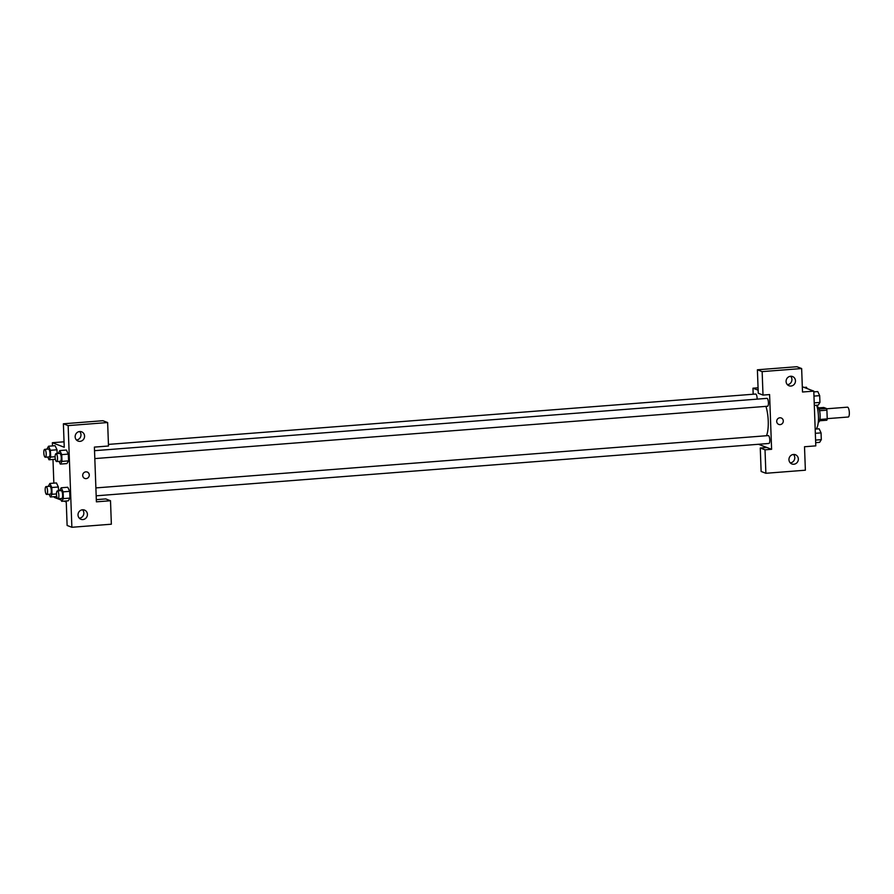<?xml version="1.0" encoding="UTF-8"?>
<svg xmlns="http://www.w3.org/2000/svg" width="894" height="894" viewBox="0 0 894 894"><rect width="100%" height="100%" fill="white"/><g stroke="black" fill="none" stroke-linecap="round" stroke-linejoin="round"><path stroke-width="1.34" d="M848.037 416.984A4.939 1.453 -94.4 0 0 848.238 417.017A4.939 1.453 -94.4 0 0 849.3 411.978A4.939 1.453 -94.4 0 0 847.467 407.172L826.514 408.804M818.58 407.876L823.743 407.474L826.402 408.491A7.387 2.168 -94.4 0 1 826.905 410.156L827.229 418.906A7.387 2.168 -94.4 0 1 826.827 420.225L819.586 420.783M819.91 419.476L827.229 418.906M819.552 410.726L826.905 410.156M817.06 406.569L817.15 406.569A7.89 2.324 85.6 0 1 820.133 415.341A7.89 2.324 85.6 0 1 818.379 422.303L818.278 422.314M819.083 409.061L826.402 408.491M816.077 429.042A14.807 4.347 -94.4 0 0 816.669 405.25M802.309 386.733L813.786 391.125L815.797 445.871L804.511 446.743L805.371 470.21L765.879 473.284L765.018 449.816L771.6 449.302L758.458 444.273M771.6 449.302L769.589 394.567L763.007 395.081L758.257 393.259L757.397 369.792L796.889 366.719L801.65 368.54L802.499 392.008L813.786 391.125M753.184 394.232L752.96 388.197L758.056 387.806M752.96 388.197L758.146 390.186M787.402 384.677L787.402 384.677A4.939 4.671 110.9 0 0 790.62 376.262M790.966 386.04A4.939 4.671 110.9 0 0 792.553 376.542A4.939 4.671 110.9 0 0 786.429 379.481A4.939 4.671 110.9 0 0 790.966 386.04M757.397 369.792L762.146 371.613L801.65 368.54M763.007 395.081L762.146 371.613M765.879 473.284L761.129 471.462L760.269 447.995L766.851 447.492M790.262 462.88A4.939 4.671 110.9 0 0 793.481 454.465M793.838 464.243A4.939 4.671 110.9 0 0 795.425 454.744A4.939 4.671 110.9 0 0 789.29 457.683A4.939 4.671 110.9 0 0 793.838 464.243M760.269 447.995L765.018 449.816M776.707 421.465A3.453 3.274 -69.1 0 1 781.233 417.979A3.453 3.274 -69.1 0 1 783.055 422.37A3.453 3.274 -69.1 0 1 776.707 421.465M778.763 424.426A3.453 3.274 110.9 0 0 783.055 422.37A3.453 3.274 110.9 0 0 781.233 417.979M767.398 406.211A3.945 1.162 -94.4 0 0 767.555 406.245A3.945 1.162 -94.4 0 0 768.404 402.211A3.945 1.162 -94.4 0 0 766.94 398.366L94.518 450.688M768.762 443.435A3.945 1.162 -94.4 0 0 768.918 443.469A3.945 1.162 -94.4 0 0 769.768 439.435A3.945 1.162 -94.4 0 0 768.315 435.59L95.893 487.912M757.14 399.137A3.945 1.162 -94.4 0 0 755.631 394.042L108.442 444.396M766.471 435.736A19.813 5.822 -94.4 0 0 765.946 406.368M96.396 501.836L94.395 447.101L108.498 446.005L107.638 422.538L68.145 425.611L71.866 527.281L111.359 524.208L110.51 500.741L96.396 501.836M84.751 478.424A3.453 3.274 110.9 0 0 86.115 478.625A3.453 3.274 -69.1 0 1 82.941 474.032A3.453 3.274 -69.1 0 1 89.232 475.664A3.453 3.274 -69.1 0 1 86.115 478.625A3.453 3.274 110.9 0 0 87.221 471.976M80.035 441.357A4.939 4.671 -69.1 0 1 75.487 434.797A4.939 4.671 -69.1 0 1 84.494 437.132A4.939 4.671 -69.1 0 1 80.035 441.357M82.896 519.559A4.939 4.671 -69.1 0 1 78.359 513A4.939 4.671 -69.1 0 1 87.355 515.335A4.939 4.671 -69.1 0 1 82.896 519.559M76.459 439.993A4.939 4.671 110.9 0 0 79.678 431.578M79.331 518.196A4.939 4.671 110.9 0 0 82.55 509.781M96.317 499.657L105.749 498.919L110.51 500.741M71.866 527.281L67.117 525.46L66.257 501.992L64.022 501.143M107.638 422.538L102.888 420.716L63.385 423.79L64.245 447.257L52.366 442.709L64.044 441.804M63.385 423.79L68.145 425.611M66.402 450.04L68.313 454.107L68.57 460.879L66.916 463.595M50.422 450.297L57.004 449.783L57.149 453.593L57.004 449.783L55.104 445.704L48.522 446.229L50.422 450.297L50.679 457.069L49.014 459.773L47.74 457.035M48.231 486.414L49.885 483.453L51.796 487.521L58.378 487.006L58.512 490.817L58.378 487.006L56.456 482.939M59.54 490.739L61.194 487.778L67.776 487.252M61.194 487.778L63.105 491.845L69.687 491.331L69.933 498.103L68.279 500.819L69.933 498.103L69.687 491.331L67.776 487.264M61.083 500.014L54.378 497.444L54.344 496.684M53.852 483.14L52.981 459.46M52.489 445.916L52.366 442.709M51.796 487.521L52.042 494.293L50.377 496.997L49.103 494.259M50.276 494.136A3.945 1.162 -94.4 0 0 50.444 494.158A3.945 1.162 -94.4 0 0 51.293 490.135A3.945 1.162 -94.4 0 0 49.829 486.28L46.063 486.582A3.945 1.162 -94.4 0 0 45.192 490.325A3.945 1.162 -94.4 0 0 46.51 494.427A3.945 1.162 -94.4 0 0 46.678 494.449A3.945 1.162 -94.4 0 0 47.527 490.426A3.945 1.162 -94.4 0 0 46.063 486.582M49.885 483.453L56.467 482.939M52.042 494.293L56.49 493.946M50.377 496.997L56.747 496.494M46.868 449.19L48.522 446.229M48.913 456.912A3.945 1.162 -94.4 0 0 49.069 456.935A3.945 1.162 -94.4 0 0 49.93 452.912A3.945 1.162 -94.4 0 0 48.466 449.056L44.7 449.358A3.945 1.162 -94.4 0 0 43.828 453.102A3.945 1.162 -94.4 0 0 45.147 457.203A3.945 1.162 -94.4 0 0 45.315 457.225A3.945 1.162 -94.4 0 0 46.164 453.202A3.945 1.162 -94.4 0 0 44.7 449.358M50.679 457.069L55.115 456.722M49.014 459.773L55.383 459.27M63.105 491.845L63.351 498.617L61.686 501.322L60.412 498.595M61.585 498.461A3.945 1.162 -94.4 0 0 61.753 498.483A3.945 1.162 -94.4 0 0 62.602 494.46A3.945 1.162 -94.4 0 0 61.138 490.616L57.372 490.907A3.945 1.162 -94.4 0 0 56.501 494.661A3.945 1.162 -94.4 0 0 57.819 498.751A3.945 1.162 -94.4 0 0 57.987 498.774A3.945 1.162 -94.4 0 0 58.836 494.751A3.945 1.162 -94.4 0 0 57.372 490.907M63.351 498.617L69.933 498.103M61.686 501.322L68.268 500.808M58.177 453.515L59.831 450.554L61.731 454.621L61.988 461.393L60.323 464.098L59.049 461.371M60.222 461.237A3.945 1.162 -94.4 0 0 60.379 461.259A3.945 1.162 -94.4 0 0 61.239 457.236A3.945 1.162 -94.4 0 0 59.775 453.392L56.009 453.683A3.945 1.162 -94.4 0 0 55.137 457.437A3.945 1.162 -94.4 0 0 56.456 461.527A3.945 1.162 -94.4 0 0 56.624 461.55A3.945 1.162 -94.4 0 0 57.473 457.527A3.945 1.162 -94.4 0 0 56.009 453.683M59.831 450.554L66.413 450.04M61.731 454.621L68.313 454.107L68.57 460.879L66.905 463.584L60.323 464.098M61.988 461.393L68.57 460.879M804.142 387.437L806.477 387.247L807.092 388.555M815.183 429.109L819.15 428.807L821.05 432.875L821.307 439.647L819.642 442.351L815.674 442.664M815.339 433.322L821.05 432.875M815.585 440.094L821.307 439.647M813.819 391.885L817.786 391.583L819.686 395.651L819.943 402.423L818.278 405.127L814.311 405.429M813.976 396.098L819.686 395.651M814.222 402.87L819.943 402.423M848.238 417.017L827.218 418.649M94.809 458.588L767.555 406.245M96.172 495.812L768.918 443.469M46.678 494.449L50.444 494.158M45.315 457.225L49.069 456.935M57.987 498.774L61.753 498.483M56.624 461.55L60.379 461.259"/></g></svg>
